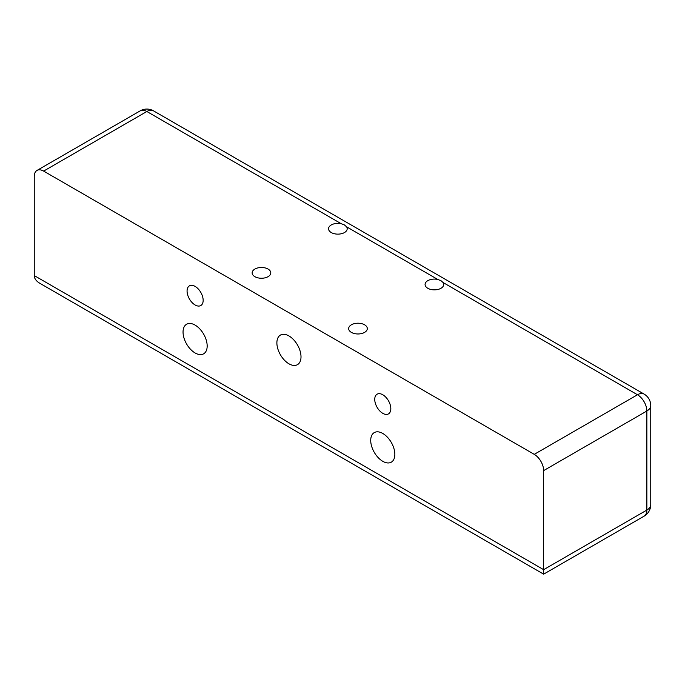 <?xml version="1.0" encoding="UTF-8"?>
<svg xmlns="http://www.w3.org/2000/svg" width="685" height="685" viewBox="0 0 685 685"><rect width="100%" height="100%" fill="white"/><g stroke="black" fill="none" stroke-linecap="round" stroke-linejoin="round"><path stroke-width="1.03" d="M382.787 394.757A11.371 6.567 60 0 1 390.21 404.784A11.371 6.567 60 0 1 388.472 413.894A11.371 6.567 60 0 1 382.787 413.338A11.371 6.567 60 0 1 375.354 403.311A11.371 6.567 60 0 1 377.092 394.2A11.371 6.567 60 0 1 382.787 394.757M195.114 286.407A11.371 6.567 60 0 1 202.546 296.434A11.371 6.567 60 0 1 200.799 305.544A11.371 6.567 60 0 1 195.114 304.979A11.371 6.567 60 0 1 187.681 294.961A11.371 6.567 60 0 1 189.428 285.842A11.371 6.567 60 0 1 195.114 286.407M195.114 325.11A17.065 9.847 60 0 1 206.253 340.145A17.065 9.847 60 0 1 203.642 353.811A17.065 9.847 60 0 1 195.114 352.972A17.065 9.847 60 0 1 183.965 337.936A17.065 9.847 60 0 1 186.577 324.262A17.065 9.847 60 0 1 195.114 325.11M382.787 433.459A17.065 9.847 60 0 1 393.926 448.495A17.065 9.847 60 0 1 391.315 462.161A17.065 9.847 60 0 1 382.787 461.322A17.065 9.847 60 0 1 371.638 446.286A17.065 9.847 60 0 1 374.25 432.612A17.065 9.847 60 0 1 382.787 433.459M288.95 335.941A17.065 9.847 60 0 1 300.09 350.977A17.065 9.847 60 0 1 297.478 364.651A17.065 9.847 60 0 1 288.95 363.803A17.065 9.847 60 0 1 277.802 348.768A17.065 9.847 60 0 1 280.413 335.093A17.065 9.847 60 0 1 288.95 335.941M364.574 324.784A9.325 5.386 180 0 1 367.306 328.586A9.325 5.386 180 0 1 361.552 333.561A9.325 5.386 180 0 1 351.388 332.396A9.325 5.386 180 0 1 348.665 328.586A9.325 5.386 180 0 1 354.419 323.62A9.325 5.386 180 0 1 364.574 324.784M268.058 269.059A9.325 5.386 180 0 1 270.789 272.861A9.325 5.386 180 0 1 265.035 277.836A9.325 5.386 180 0 1 254.871 276.671A9.325 5.386 180 0 1 252.149 272.861A9.325 5.386 180 0 1 257.902 267.895A9.325 5.386 180 0 1 268.058 269.059M346.567 226.803A9.325 5.386 180 0 1 347.201 228.747A9.325 5.386 180 0 1 341.447 233.722A9.325 5.386 180 0 1 331.283 232.558A9.325 5.386 180 0 1 328.552 228.747A9.325 5.386 180 0 1 341.25 223.73L344.469 224.963L346.567 226.803L437.766 279.454L440.986 280.687L443.084 282.528A9.325 5.386 180 0 1 443.717 284.472A9.325 5.386 180 0 1 437.963 289.447A9.325 5.386 180 0 1 427.8 288.282A9.325 5.386 180 0 1 425.068 284.472A9.325 5.386 180 0 1 437.766 279.454M443.084 282.528L637.478 394.757L534.257 454.352A13.272 7.663 60 0 1 543.642 470.604L646.863 411.009L646.863 510.077A13.272 7.663 60 0 1 644.114 516.156L543.642 574.158L543.642 569.672L543.642 574.158L39.747 283.239C36.168 281.098 34.336 278.547 34.25 275.575L34.25 176.507A13.272 7.663 60 0 1 36.999 170.437A13.272 7.663 60 0 1 43.634 171.096L146.855 111.501A13.272 7.663 -120 0 0 140.219 110.842A13.272 13.272 0 0 1 153.491 110.842L644.114 394.106A13.272 7.663 -60 0 0 637.478 394.757A13.272 7.663 60 0 1 646.863 411.009A13.272 7.663 0 0 0 650.75 405.597A13.272 13.272 0 0 0 644.114 394.106M534.257 454.352L43.634 171.096M543.642 470.604L543.642 569.672L34.25 275.575M543.642 569.672L646.863 510.077A13.272 7.663 0 0 0 650.75 504.657A13.272 13.272 0 0 1 644.114 516.156M341.25 223.73L146.855 111.501A13.272 7.663 -60 0 1 153.491 110.842M36.999 170.437L140.219 110.842M650.75 405.597L650.75 504.657"/></g></svg>
